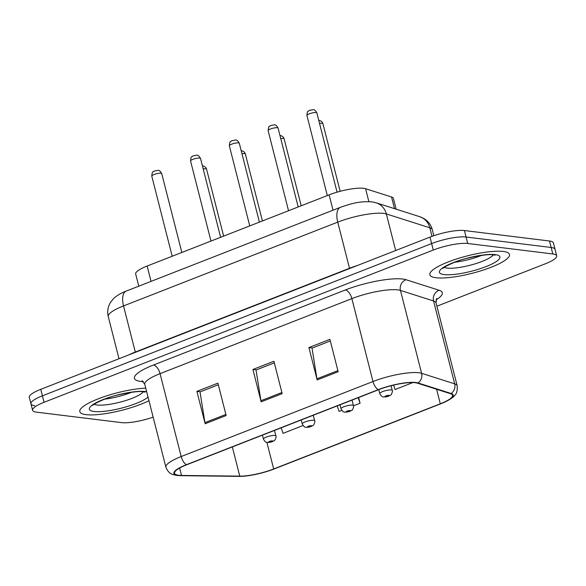 <?xml version="1.0" encoding="UTF-8"?>
<svg xmlns="http://www.w3.org/2000/svg" width="586" height="586" viewBox="0 0 586 586"><rect width="100%" height="100%" fill="white"/><g stroke="black" fill="none" stroke-linecap="round" stroke-linejoin="round"><path stroke-width="0.88" d="M138.772 286.173L135.681 274.036A25.689 5.648 -14.3 0 1 147.137 266.037L329.127 194.86A25.689 5.648 -14.3 0 1 365.576 188.707L391.529 196.984A25.689 5.648 -14.3 0 1 393.404 198.434L396.143 209.173M86.032 414.654A41.101 9.039 165.7 0 0 148.961 400.729A41.101 9.039 165.7 0 1 86.032 414.654A41.101 9.039 165.7 0 1 79.813 411.658A41.101 9.039 165.7 0 0 86.032 414.654M436.057 277.749A41.101 9.039 165.7 0 0 481.926 270.498A41.101 9.039 165.7 0 0 509.49 254.456A41.101 9.039 165.7 0 0 503.264 251.46A41.101 9.039 165.7 0 0 457.395 258.712A41.101 9.039 165.7 0 0 429.838 274.761A41.101 9.039 165.7 0 0 436.057 277.749A41.101 9.039 165.7 0 0 481.926 270.498A41.101 9.039 165.7 0 0 509.49 254.456A41.101 9.039 165.7 0 0 503.264 251.46A41.101 9.039 165.7 0 0 457.395 258.712A41.101 9.039 165.7 0 0 429.838 274.761A41.101 9.039 165.7 0 0 436.057 277.749M178.671 475.275A27.403 6.021 -14.3 0 1 174.525 473.276A27.403 6.021 -14.3 0 1 186.744 464.749L378.556 389.727A27.403 6.021 -14.3 0 1 417.437 383.163L450.524 393.711A27.403 6.021 -14.3 0 1 452.531 395.264A27.403 6.021 -14.3 0 1 440.306 403.798L273.677 468.968A27.403 6.021 -14.3 0 1 239.769 476.14L181.506 475.444A27.403 6.021 -14.3 0 1 178.671 475.275M178.115 475.488A28.084 6.175 165.7 0 0 181.015 475.671L239.286 476.367A28.084 6.175 165.7 0 0 243.249 476.235A28.084 6.175 165.7 0 0 274.036 469.012L440.665 403.842A28.084 6.175 165.7 0 0 444.43 402.252A28.084 6.175 165.7 0 0 451.139 393.499L418.052 382.958A28.084 6.175 165.7 0 0 378.197 389.683L186.385 464.705A28.084 6.175 165.7 0 0 178.115 475.488M436.9 306.207L545.244 263.825A25.689 5.648 165.7 0 0 556.7 255.826L555.052 249.35A25.689 5.648 165.7 0 0 551.162 247.482L466.075 237.015A25.689 5.648 165.7 0 0 431.633 243.578L42.404 395.814A25.689 5.648 165.7 0 0 30.948 403.813A25.689 5.648 165.7 0 0 34.838 405.68M338.166 371.722L329.911 339.345L308.91 347.564L317.165 379.94L338.166 371.722M330.321 340.957L312.045 348.106L316.931 378.82A6.849 3.282 68.6 0 0 317.165 379.94M312.353 347.981L308.91 347.564M226.159 415.533L217.904 383.156L196.903 391.367L205.159 423.744L226.159 415.533M218.314 384.76L200.031 391.917L204.924 422.631A6.849 3.282 68.6 0 0 205.159 423.744M200.346 391.792L196.903 391.367M282.166 393.631L273.911 361.254L252.91 369.466L261.158 401.842L282.166 393.631M274.321 362.859L256.038 370.008L260.931 400.721A6.849 3.282 68.6 0 0 261.158 401.842M256.346 369.891L252.91 369.466M145.76 388.159A41.101 9.039 165.7 0 0 102.059 397.403A41.101 9.039 165.7 0 0 79.813 411.658A41.101 9.039 165.7 0 1 102.059 397.403A41.101 9.039 165.7 0 1 145.76 388.159M556.7 255.826A25.689 5.648 165.7 0 0 552.81 253.958L467.723 243.49A25.689 5.648 165.7 0 0 433.288 250.054L44.06 402.289A25.689 5.648 165.7 0 0 32.604 410.288A25.689 5.648 165.7 0 0 36.493 412.156L121.58 422.623A25.689 5.648 165.7 0 0 153.144 417.129M281.163 427.817L283.082 433.332L303.013 425.539M393.558 385.119L395.089 389.522L412.896 382.563M353.497 405.79L360.082 403.212L358.632 397.52M337.162 405.915L339.082 411.431L341.792 410.368M360.082 403.212L358.163 397.704M40.756 389.338A25.689 5.648 165.7 0 0 29.3 397.337L30.948 403.813A25.689 5.648 165.7 0 1 42.404 395.814L431.633 243.578A25.689 5.648 165.7 0 1 466.075 237.015L551.162 247.482A25.689 5.648 165.7 0 1 555.052 249.35L553.396 242.875A25.689 5.648 165.7 0 0 549.507 241.007L464.42 230.54A25.689 5.648 165.7 0 0 429.985 237.103L40.756 389.338L44.06 402.289M151.049 281.375L147.137 266.037M394.503 208.653L391.529 196.984M368.872 201.65L365.576 188.707M333.031 210.191L329.127 194.86M143.372 381.662A42.815 9.413 -14.3 0 1 153.51 365.005L345.33 289.982A8.563 4.102 -111.4 0 1 351.871 298.626L160.051 373.648A34.252 7.53 165.7 0 0 144.779 384.313L142.098 380.658M345.33 289.982A42.815 9.413 -14.3 0 1 402.721 279.046A42.815 9.413 -14.3 0 1 406.076 279.734L439.163 290.275A42.815 9.413 -14.3 0 1 436.021 299.907M397.784 289.88A34.252 7.53 165.7 0 0 351.871 298.626L372.996 381.515A34.252 7.53 -14.3 0 1 421.598 373.311L454.685 383.859A34.252 7.53 -14.3 0 1 457.183 385.8L436.057 302.918A34.252 7.53 165.7 0 0 433.559 300.97L400.465 290.429A34.252 7.53 165.7 0 0 397.784 289.88M186.385 464.705A8.563 4.102 68.6 0 1 181.184 456.538A34.252 7.53 -14.3 0 0 165.904 467.196C168.929 474.462 172.526 474.492 177.045 475.451L180.642 475.678A8.563 6.453 -89.3 0 0 181.015 475.671M451.139 393.499A8.563 7.882 -72.3 0 0 454.685 383.859L433.559 300.97A8.563 7.882 107.7 0 1 439.163 290.275M243.249 476.235L238.912 476.374A8.563 6.453 -89.3 0 0 239.286 476.367M418.052 382.958A8.563 7.882 -72.3 0 0 421.598 373.311L400.465 290.429A8.563 7.882 107.7 0 1 406.076 279.734M378.197 389.683A8.563 4.102 -111.4 0 1 372.996 381.515L181.184 456.538L160.051 373.648A8.563 4.102 -111.4 0 0 153.51 365.005M433.288 250.054L429.985 237.103M467.723 243.49L464.42 230.54M552.81 253.958L549.507 241.007M440.306 403.798L436.607 389.272M181.506 475.444L179.616 468.038M239.769 476.14L232.327 446.92M273.677 468.968L266.894 442.364M281.881 392.532L260.931 400.721M225.881 414.434L204.924 422.631M337.888 370.623L316.931 378.82M431.999 236.341L429.816 227.786A17.126 15.756 -72.3 0 0 419.671 216.674L423.729 218.461C428.102 221.054 430.966 224.812 432.322 229.734A34.252 7.53 165.7 0 0 429.816 227.786L386.35 213.934A34.252 7.53 165.7 0 0 383.662 213.385A34.252 7.53 165.7 0 0 337.748 222.131L123.529 305.921A34.252 7.53 165.7 0 0 108.256 316.579C107.084 311.562 107.824 306.852 110.483 302.449L113.611 298.552C116.533 295.696 120.745 293.205 126.254 291.074L340.466 207.29A17.126 8.204 -111.4 0 0 337.748 222.131L349.505 268.271A34.252 7.53 -14.3 0 1 357.262 265.546M135.359 352.34A4.278 2.051 68.6 0 0 135.293 352.054L123.529 305.921A17.126 8.204 -111.4 0 1 126.254 291.074M395.675 250.522L386.35 213.934A17.126 15.756 -72.3 0 0 376.205 202.822L419.671 216.674M128.73 354.933A34.252 7.53 -14.3 0 1 135.293 352.054L349.505 268.271A4.278 2.051 68.6 0 1 349.571 268.549M151.774 176.122C152.419 169.881 152.895 172.877 154.111 171.105L157.971 170.336C159.15 170.101 160.403 171.185 161.729 173.588A5.135 1.128 165.7 0 0 160.952 173.214A5.135 1.128 165.7 0 0 155.217 174.123A5.135 1.128 165.7 0 0 151.774 176.122L172.196 256.243M202.404 165.845L202.8 165.882C204.814 166.387 206.067 167.479 206.558 169.134A5.135 1.128 165.7 0 0 205.781 168.761A5.135 1.128 165.7 0 0 203.188 168.915M262.433 435.142L263.444 439.104A6.424 1.414 -14.3 0 1 267.751 436.592A6.424 1.414 -14.3 0 1 274.915 435.464A6.424 1.414 -14.3 0 1 275.889 435.925L274.49 430.432M272.446 440.877A2.139 0.469 165.7 0 0 269.575 441.426A2.139 0.469 165.7 0 0 268.945 442.247A2.139 0.469 165.7 0 0 271.816 441.698A2.139 0.469 165.7 0 0 272.446 440.877M94.221 404.259A26.099 5.735 165.7 0 0 97.064 404.999A26.099 5.735 165.7 0 0 123.163 401.307A26.099 5.735 165.7 0 0 143.27 391.756M104.733 399.117A26.099 5.735 165.7 0 0 131.586 392.276M146.683 391.77A31.234 6.871 165.7 0 0 145.174 391.521A31.234 6.871 165.7 0 0 103.304 399.498A31.234 6.871 165.7 0 0 94.097 411.497A31.234 6.871 165.7 0 0 122.848 407.768A31.234 6.871 165.7 0 0 148.038 397.118M190.553 160.96C191.204 154.719 191.681 157.707 192.897 155.935L196.757 155.165C197.936 154.931 199.181 156.015 200.515 158.418A5.135 1.128 165.7 0 0 199.731 158.044A5.135 1.128 165.7 0 0 194.003 158.953A5.135 1.128 165.7 0 0 190.553 160.96L210.975 241.073M229.338 145.789C229.983 139.549 230.459 142.537 231.675 140.765L235.543 139.995C236.715 139.761 237.967 140.845 239.293 143.248A5.135 1.128 165.7 0 0 238.517 142.874A5.135 1.128 165.7 0 0 232.781 143.782A5.135 1.128 165.7 0 0 229.338 145.789L249.761 225.903M268.124 130.619C268.769 124.379 269.245 127.367 270.461 125.594L274.321 124.825C275.501 124.591 276.753 125.675 278.079 128.085A5.135 1.128 165.7 0 0 277.303 127.704A5.135 1.128 165.7 0 0 271.567 128.612A5.135 1.128 165.7 0 0 268.124 130.619L288.539 210.733M306.903 115.449C307.555 109.208 308.031 112.197 309.24 110.424L313.107 109.655C314.279 109.421 315.532 110.505 316.858 112.915A5.135 1.128 165.7 0 0 316.081 112.541A5.135 1.128 165.7 0 0 310.346 113.442A5.135 1.128 165.7 0 0 306.903 115.449L327.325 195.563M241.19 150.675L241.586 150.712C243.6 151.225 244.853 152.309 245.344 153.964A5.135 1.128 165.7 0 0 244.56 153.591A5.135 1.128 165.7 0 0 241.967 153.744M301.219 419.972L302.222 423.934A6.424 1.414 -14.3 0 1 306.529 421.422A6.424 1.414 -14.3 0 1 313.7 420.294A6.424 1.414 -14.3 0 1 314.675 420.763L313.268 415.262M311.232 425.707A2.139 0.469 165.7 0 0 308.361 426.256A2.139 0.469 165.7 0 0 307.731 427.077A2.139 0.469 165.7 0 0 310.602 426.527A2.139 0.469 165.7 0 0 311.232 425.707M279.969 135.505L280.364 135.542C282.379 136.055 283.631 137.139 284.122 138.794A5.135 1.128 165.7 0 0 283.346 138.421A5.135 1.128 165.7 0 0 280.753 138.574M339.997 404.809L341.008 408.764A6.424 1.414 -14.3 0 1 345.315 406.259A6.424 1.414 -14.3 0 1 352.479 405.124A6.424 1.414 -14.3 0 1 353.453 405.593L352.054 400.092M350.01 410.537A2.139 0.469 165.7 0 0 347.146 411.086A2.139 0.469 165.7 0 0 346.509 411.907A2.139 0.469 165.7 0 0 349.381 411.365A2.139 0.469 165.7 0 0 350.01 410.537M318.755 120.342L319.15 120.372C321.165 120.884 322.417 121.969 322.908 123.624A5.135 1.128 165.7 0 0 322.124 123.25A5.135 1.128 165.7 0 0 319.538 123.404M378.783 389.639L379.794 393.594A6.424 1.414 -14.3 0 1 384.094 391.089A6.424 1.414 -14.3 0 1 391.265 389.954A6.424 1.414 -14.3 0 1 392.239 390.423L391.045 385.742M388.796 395.374A2.139 0.469 165.7 0 0 385.925 395.916A2.139 0.469 165.7 0 0 385.295 396.737A2.139 0.469 165.7 0 0 388.166 396.195A2.139 0.469 165.7 0 0 388.796 395.374M444.247 267.355A26.099 5.735 165.7 0 0 447.089 268.095A26.099 5.735 165.7 0 0 473.188 264.403A26.099 5.735 165.7 0 0 493.295 254.859M454.751 262.22A26.099 5.735 165.7 0 0 481.611 255.371M495.199 254.617A31.234 6.871 165.7 0 0 453.33 262.594A31.234 6.871 165.7 0 0 444.122 274.592A31.234 6.871 165.7 0 0 485.999 266.615A31.234 6.871 165.7 0 0 495.199 254.617M444.43 402.252C450.561 399.154 453.982 396.854 454.707 395.367C456.67 393.938 457.498 390.752 457.183 385.8M180.642 475.678L238.912 476.374M32.604 410.288L30.948 403.813M165.904 467.196L144.779 384.313M436.057 302.918L436.665 298.421M340.466 207.29C350.633 203.869 358.8 201.027 371.751 201.862L376.205 202.822M108.256 316.579L119.002 358.735M432.322 229.734L433.838 235.697M161.729 173.588L181.836 252.471M263.444 439.104C264.762 441.544 266.081 442.657 267.392 442.452C269.985 442.555 272.285 441.917 274.299 440.547C274.709 441.243 276.812 436.013 275.889 435.925M206.558 169.134L223.632 236.121M92.859 405.424C91.313 405.365 105.048 397.682 118.072 394.949C130.619 392.115 139.036 391.052 143.314 391.763L145.02 392.129M200.515 158.418L220.622 237.301M239.293 143.248L259.4 222.131M278.079 128.085L298.186 206.961M316.858 112.915L337.06 192.164M302.222 423.934C303.548 426.374 304.867 427.494 306.178 427.282C308.771 427.384 311.071 426.755 313.078 425.377C313.495 426.073 315.59 420.851 314.675 420.763M245.344 153.964L262.418 220.951M341.008 408.764C342.327 411.204 343.645 412.324 344.956 412.112C347.549 412.214 349.857 411.584 351.864 410.215C352.274 410.903 354.376 405.68 353.453 405.593M284.122 138.794L301.197 205.781M379.794 393.594C381.112 396.041 382.431 397.154 383.742 396.942C386.335 397.044 388.635 396.414 390.642 395.045C391.06 395.733 393.162 390.51 392.239 390.423M322.908 123.624L340.158 191.3M442.884 268.527C441.339 268.469 455.073 260.777 468.097 258.052C480.645 255.21 489.061 254.148 493.339 254.859L495.045 255.232"/></g></svg>
